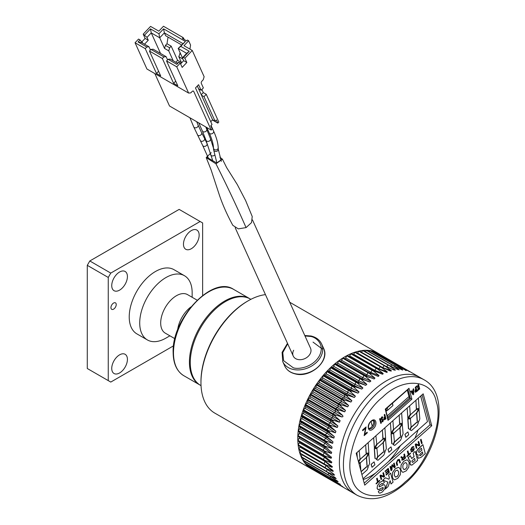 <?xml version="1.0" encoding="UTF-8"?>
<svg xmlns="http://www.w3.org/2000/svg" width="525" height="525" viewBox="0 0 525 525"><rect width="100%" height="100%" fill="white"/><g stroke="black" fill="none" stroke-linecap="round" stroke-linejoin="round"><path stroke-width="0.79" d="M250.871 299.335L250.418 299.073A49.829 28.77 120 0 0 228.231 300.09A49.829 28.77 120 0 0 193.495 343.691A49.829 28.77 120 0 0 200.583 385.383L201.042 385.645M119.582 272.016A11.091 6.405 -60 0 1 125.127 271.471A11.091 6.405 -60 0 1 126.827 280.357A11.091 6.405 -60 0 1 119.582 290.135A11.091 6.405 -60 0 1 114.037 290.679A11.091 6.405 -60 0 1 112.337 281.794A11.091 6.405 -60 0 1 119.582 272.016M119.582 354.848A11.091 6.405 -60 0 1 125.127 354.296A11.091 6.405 -60 0 1 126.827 363.182A11.091 6.405 -60 0 1 119.582 372.96A11.091 6.405 -60 0 1 114.037 373.511A11.091 6.405 -60 0 1 112.337 364.619A11.091 6.405 -60 0 1 119.582 354.848M191.317 230.606A11.091 6.405 -60 0 1 196.862 230.055A11.091 6.405 -60 0 1 198.562 238.941A11.091 6.405 -60 0 1 191.317 248.719A11.091 6.405 -60 0 1 185.765 249.27A11.091 6.405 -60 0 1 184.065 240.378A11.091 6.405 -60 0 1 191.317 230.606M113.584 303.043A3.734 2.159 -60 0 1 115.454 302.853A3.734 2.159 -60 0 1 116.025 305.852A3.734 2.159 -60 0 1 113.584 309.146A3.734 2.159 -60 0 1 111.713 309.33A3.734 2.159 -60 0 1 111.143 306.338A3.734 2.159 -60 0 1 113.584 303.043M165.933 338.107L169.903 335.816L165.933 338.107A37.078 21.407 -60 0 1 147.394 339.944A37.078 21.407 -60 0 1 141.711 310.236A37.078 21.407 -60 0 1 165.933 277.561A37.078 21.407 -60 0 1 184.472 275.73A37.078 21.407 -60 0 1 192.15 292.701L192.15 297.288M147.394 339.944L136.907 333.893A37.078 21.407 -60 0 1 131.224 304.178A37.078 21.407 -60 0 1 155.446 271.51A37.078 21.407 -60 0 1 173.985 269.673L184.472 275.73M174.897 338.697L165.296 333.158A22.247 12.843 -60 0 1 161.89 315.328A22.247 12.843 -60 0 1 176.42 295.726A22.247 12.843 -60 0 1 187.543 294.623L197.144 300.169M177.634 329.949A22.247 12.843 -60 0 1 190.936 306.915A22.247 12.843 120 0 0 177.634 329.949M87.281 265.335L108.255 277.443L108.255 380.612L87.281 368.504L87.281 265.335L89.801 260.971L179.15 209.39L200.123 221.498L110.775 273.085L89.801 260.971M202.637 295.457L202.637 222.948L200.123 221.498M108.255 380.612L110.775 382.069L173.572 345.811M110.775 273.085L108.255 277.443M375.71 472.959A60.723 35.057 -60 0 1 363.248 479.594M400.45 445.6A60.723 35.057 -60 0 1 388.507 461.613M372.264 426.169L371.017 421.529C372.711 420.427 373.623 420.118 373.754 420.61A4.673 2.697 -60 0 1 374.607 423.806A4.673 2.697 -60 0 1 372.271 427.849A4.673 2.697 -60 0 1 369.082 428.702C367.828 429.26 368.491 422.92 371.017 421.529M363.031 478.78L427.488 421.621L420.65 396.08M408.995 396.559L387.24 415.852M404.893 434.352L407.932 431.904L404.893 434.352L405.825 437.318L408.699 434.772L407.932 431.904M371.07 464.343L374.108 461.888L371.07 464.343L372.008 467.309L374.883 464.763L374.108 461.888M358.91 463.398L360.347 463.391L360.852 470.649M361.095 471.548L366.667 466.607L368.209 467.178L367.067 469.967L361.896 474.548M357.053 456.468L356.915 452.596M359.159 450.608L360.032 458.876L358.411 461.534M358.523 461.941L360.071 459.375L365.873 454.158L368.255 453.902L365.873 454.158M366.949 465.531L366.404 457.767L368.76 453.593L369.607 463.417L368.491 466.2L366.949 465.531M367.822 442.923L368.189 443.107L368.872 452.944L366.096 453.259L365.702 444.806M374.968 458.417L374.292 448.672L376.917 448.448L377.633 456.31L376.51 459.086L374.968 458.417M376.668 459.677L377.613 456.901L383.408 451.762L384.95 452.333L383.808 455.123L378.007 460.267L376.668 459.677L377.777 456.999L383.572 451.861L384.95 452.333M375.9 435.763L376.773 444.032L374.397 447.93L373.656 437.752M384.996 439.058L382.843 442.87L377.482 447.628L374.876 447.74L376.812 444.531L382.613 439.313L384.996 439.058L382.613 439.313M383.69 450.686L383.145 442.923L385.501 438.749L386.348 448.573L385.232 451.356L383.69 450.686M384.562 428.078L384.93 428.262L385.613 438.099L382.837 438.414L382.443 429.962M391.709 443.572L391.033 433.821L393.658 433.604L394.373 441.459L393.251 444.242L391.709 443.572M393.409 444.833L394.354 442.057L400.148 436.918L401.691 437.489L400.549 440.278L394.748 445.417L393.409 444.833L394.518 442.155L400.319 437.017L401.691 437.489M392.943 421.076L393.514 429.188L391.138 433.086L390.397 422.907M401.737 424.213L399.584 428.026L394.223 432.777L391.617 432.895L393.553 429.686L399.354 424.469L401.737 424.213L399.354 424.469M400.431 435.842L399.886 428.078L402.242 423.905L403.088 433.729L401.973 436.505L400.431 435.842M401.671 413.418L401.284 413.254L401.671 413.418L402.36 423.255L399.577 423.563L399.184 415.117M408.45 428.728L407.774 418.976L410.399 418.76L411.114 426.615L409.992 429.398L408.45 428.728M410.15 429.982L411.095 427.212L416.889 422.074L418.432 422.645L417.29 425.434L411.488 430.572L410.15 429.982L411.259 427.311L417.06 422.172L418.432 422.645M409.684 406.232L410.255 414.343L407.879 418.241L407.137 408.063M418.484 409.369L416.325 413.182L410.963 417.933L408.358 418.051L410.294 414.835L416.095 409.625L418.484 409.369L416.095 409.625M417.172 420.998L416.627 413.234L418.983 409.06L419.829 418.884L418.714 421.66L417.172 420.998M418.044 398.39L418.412 398.573L419.101 408.411L416.318 408.719L415.925 400.273M387.982 449.348L391.02 446.9L387.982 449.348L388.92 452.314L391.788 449.767L391.02 446.9M405.057 434.451L405.825 437.318M371.241 464.435L372.008 467.309M358.942 463.509L360.347 463.391M366.667 466.607L368.209 467.178M361.148 471.745L366.831 466.705M356.803 452.878L357.236 452.307M357.269 457.282L356.967 452.977M358.706 462.65L360.741 462.473L366.102 457.715L368.255 453.902M360.071 459.375L366.037 454.256M358.588 462.203L360.242 459.473M366.404 457.767L368.931 453.692M367.119 465.629L366.575 457.866M367.802 442.942L368.189 443.107M365.531 445.22L366.023 444.517M366.26 453.351L365.702 445.318M374.292 448.672L377.088 448.547M375.139 458.515L374.456 448.763M373.544 438.034L373.977 437.463M374.397 447.93L373.708 438.132M376.812 444.531L382.777 439.412M375.04 447.838L376.983 444.623M383.145 442.923L385.672 438.848M383.86 450.785L383.316 443.021M384.543 428.098L384.93 428.262M382.272 430.375L382.764 429.673M383.001 438.506L382.443 430.474M391.033 433.821L393.829 433.696M391.88 443.671L391.197 433.919M390.285 423.189L390.718 422.618M391.138 433.086L390.449 423.288M393.553 429.686L399.518 424.567M391.781 432.994L393.724 429.778M399.886 428.078L402.413 424.003M400.601 435.94L400.057 428.177M399.013 415.531L399.505 414.829M399.742 423.662L399.184 415.629M407.774 418.976L410.57 418.852M408.621 428.827L407.938 419.075M407.026 408.345L407.459 407.774M407.879 418.241L407.19 408.437M410.294 414.835L416.259 409.723M408.522 418.149L410.465 414.934M416.627 413.234L419.153 409.159M417.342 421.096L416.798 413.333M418.025 398.403L418.412 398.573M415.754 400.687L416.246 399.984M416.483 408.817L415.925 400.785M388.152 449.439L388.92 452.314M386.137 408.831L386.702 410.917L385.777 410.386M392.333 403.338L392.936 405.569L392.523 403.174M386.702 410.917L387.831 410.097L387.227 407.866M392.936 405.569L387.831 410.097M371.057 421.208C375.952 416.601 378.125 424.712 373.117 428.886C368.222 433.492 366.05 425.381 371.057 421.208M405.307 481.832C426.832 464.999 443.763 421.365 436.301 401.94C432.488 379.286 403.167 376.661 382.62 397.143C361.088 413.976 344.157 457.61 351.619 477.035C355.432 499.688 384.753 502.313 405.307 481.832M373.242 420.479A4.673 2.697 -60 0 1 371.267 427.265A4.673 2.697 -60 0 1 368.708 428.328M374.364 389.642A66.741 38.528 120 0 0 340.994 447.438A66.741 38.528 120 0 0 353.213 493.021A66.741 38.528 120 0 1 350.483 420.958A66.741 38.528 120 0 1 419.947 377.429A66.741 38.528 120 0 0 374.364 389.642M414.901 438.204A59.62 34.42 120 0 0 418.025 430.014M421.339 398.672A59.62 34.42 120 0 0 420.774 395.968M399.19 467.657L398.291 467.368L395.22 468.786L392.595 472.48L392.293 477.251L393.724 479.535L394.61 479.811L397.747 478.354L400.312 474.738L400.627 469.908L399.19 467.657L398.324 467.388L395.253 468.805L392.628 472.5L392.326 477.271L393.724 479.535M418.084 454.788L417.716 457.262L418.491 458.332M418.405 458.292L421.116 457.314L425.289 453.613L422.881 444.603L417.834 449.21L416.483 451.835L416.469 453.718L417.113 454.729L418.117 454.808L417.749 457.282L418.523 458.351M422.881 444.603L416.929 450.489L416.437 453.698L417.126 454.735M379.627 480.329L378.151 481.642L377.212 478.144L376.622 478.669L377.56 482.16L376.077 483.473L376.208 483.945L379.752 480.802L379.595 480.309L378.138 481.602M377.212 478.144L376.589 478.649L377.527 482.14L376.044 483.453L376.208 483.945M385.028 471.174L385.186 471.667L387.817 469.33L388.172 470.663L385.75 472.762L385.914 473.255L388.303 471.135L388.625 472.356L386.006 474.633L386.164 475.125L389.347 472.303L388.283 468.333L385.028 471.174L385.186 471.667M388.277 471.155L388.592 472.336M387.798 469.35L388.139 470.643M399.833 463.011L400.424 462.486L399.341 459.283L397.622 459.88L396.27 462.932L396.959 465.511L397.583 465.006L396.907 462.499L397.766 460.386L399.171 460.51L399.833 463.011L398.836 459.998M413.07 449.308L413.726 449.354L412.913 450.936L411.613 451.087L411.062 451.579L411.429 452.077L411.062 451.579M414.035 447.103L413.326 446.486L411.902 447.274L410.511 449.991L411.79 450.174L413.759 449.374L412.945 450.955L411.095 451.598L413.136 451.356L414.31 448.796L413.129 448.685L411.068 449.413L412.033 447.727L414.035 447.103L413.293 446.467L414.002 447.083L413.293 446.467L411.869 447.254L410.478 449.971L410.753 450.384M414.277 448.777L413.096 448.665L411.036 449.393M414.067 448.448L414.31 448.796M420.479 439.76L421.575 443.75L422.166 443.225L421.102 439.254L420.479 439.76L421.575 443.75M411.777 391.519L413.044 390.397L413.037 389.255L413.693 388.73L413.693 394.301L413.103 394.826L410.688 391.387L411.311 390.843L411.797 391.552L413.077 390.416L413.07 389.274L413.693 388.73M413.103 394.826L410.655 391.368L411.311 390.843M418.445 386.984L417.9 384.95L418.51 384.451L419.718 388.953L419.14 389.465L418.733 387.949L418.287 390.219L417.546 390.882L418.123 387.903L416.233 386.479L416.935 385.849L418.484 387.01L417.933 384.963L418.51 384.451M419.14 389.465L418.72 388.008M417.546 390.882L418.09 387.883L416.2 386.459L416.935 385.849M364.737 485.146L356.186 453.239L423.189 393.829L431.734 425.736L364.737 485.146M415.334 392.287L414.894 391.598L415.19 389.865L415.774 389.261L415.242 387.299L415.82 386.787L415.275 387.319L415.807 389.281L415.223 389.885L414.927 391.617L415.354 392.3L417.06 391.309L415.852 386.807M384.28 419.823L383.847 419.134L384.136 417.401L384.72 416.798L384.195 414.835L384.773 414.323L384.228 414.855L384.753 416.817L384.169 417.421L383.88 419.153L384.3 419.836L386.006 418.845L384.805 414.343M381.609 418.517L383.368 419.921L382.889 421.759L381.865 421.778L382.804 420.466L381.59 419.836M381.833 421.759L382.771 420.453L382.121 420.039M381.616 419.842L381.045 419.075L381.603 416.994L382.804 417.113M382.502 416.843L382.837 417.132L382.489 417.966L381.859 417.815L381.642 418.537L382.856 419.239M380.815 423.452L379.575 418.93L380.185 418.438L381.393 422.94L380.815 423.452L379.608 418.95L380.185 418.438M362.736 430.73L362.526 430.06L366.096 426.95L364.704 434.339L367.139 432.18L367.316 432.83L364.14 435.645L365.551 428.236L362.736 430.73L362.526 430.06M364.717 434.28L367.139 432.18M364.14 435.645L365.498 428.275M415.209 444.426L416.305 448.416L416.876 447.91L416.03 444.688L419.075 445.961L419.77 445.344L418.714 441.374L418.11 441.86L418.963 445.069L415.872 443.835L415.209 444.426L416.305 448.416M410.386 453.075L408.903 454.387L407.971 450.89L407.38 451.415L408.312 454.906L406.836 456.218L406.967 456.691L410.511 453.548L410.353 453.055L408.896 454.348M407.971 450.89L407.348 451.395L408.279 454.886L406.803 456.199L406.967 456.691M404.493 453.974L403.902 454.492L404.355 456.199L402.931 457.465L401.96 457.446L401.592 456.54L400.864 457.183L402.17 458.45L401.815 459.939L403.535 459.729L405.556 457.944L404.46 453.954L403.869 454.473L404.322 456.179L402.898 457.446L401.927 457.426M401.592 456.54L400.831 457.163L402.137 458.43L402.065 460.346M392.418 464.671L391.834 465.189L391.499 469.613L390.607 466.279L390.003 466.764L391.066 470.735L391.932 470.013L392.28 465.55L394.433 467.795L395.279 467.047L394.19 463.057L393.612 463.562L394.551 466.902L392.385 464.651L391.801 465.17L391.466 469.553M379.995 475.63L381.091 479.62L381.662 479.115L380.815 475.893L383.86 477.166L384.556 476.549L383.493 472.579L382.889 473.064L383.749 476.273L380.658 475.04L379.995 475.63L381.091 479.62M390.121 480.71L391.02 483.991L393.061 482.167L390.626 473.15L388.579 474.967L389.386 477.967L388.913 479.227L385.435 477.757L382.784 480.099L387.916 482.094L385.337 489.018L387.883 482.081M407.643 460.117L406.809 459.867L403.738 461.285L401.113 464.979L400.818 469.75L402.242 472.034L403.095 472.29L406.232 470.84L408.798 467.224L409.119 462.394L407.676 460.136L406.777 459.854L403.705 461.272L401.08 464.96L400.785 469.731L402.229 472.027M411.016 465.137L410.36 464.737L412.059 465.052L417.637 460.399L415.229 451.388L413.188 453.193L414.1 456.606L411.666 458.509L410.327 455.733L408.128 457.682L409.723 460.819L410.484 460.911L409.933 462.367L410.327 464.717L410.983 465.117L409.927 463.923L410.452 460.891M409.69 460.799L408.096 457.662L410.327 455.733M411.633 458.489L414.067 456.586L413.155 453.173L415.229 451.388M381.826 483.427L382.443 484.142L384.412 482.403L383.598 481.058L382.745 480.854L379.837 482.416L377.475 485.513L377.075 488.408L378.361 489.674M384.477 484.824L383.716 484.693L379.444 486.852L379.017 486.413M382.777 480.874L379.87 482.436L377.508 485.533L377.108 488.427L378.394 489.694L382.758 487.515L383.303 487.81L382.056 489.983L381.032 490.567L380.231 489.917L378.262 491.663L379.109 492.975L379.962 493.146L382.515 491.846L384.858 488.762L385.192 485.94L384.49 484.831L383.716 484.693M380.999 490.547L383.066 488.755L383.27 487.791L382.725 487.495M377.757 489.53L378.394 489.694M383.585 481.051L382.745 480.854M364.206 483.158L430.06 424.764L431.734 425.736M430.06 424.764L422.041 394.846M388.027 420.322L385.265 409.139L408.995 388.277L411.908 399.144L388.027 420.322L387.831 418.714M411.908 399.144L410.419 398.685L387.975 418.583M408.995 388.277L407.997 389.163M381.642 418.537L382.193 418.957M381.603 416.994L382.837 417.132M381.045 419.075L381.636 417.014M381.649 419.862L381.078 419.094M382.666 420.276L382.154 420.059M382.613 420.952L382.075 420.86M362.558 430.08L366.096 426.95M413.083 391.407L412.23 392.168L413.07 393.35L413.083 391.407M407.262 390.095L409.408 398.101L387.653 417.395M409.408 398.101L410.419 398.685L407.951 389.491M416.115 391.151L415.505 391.105L416.023 390.088L416.266 391.013L415.505 391.105M385.061 418.688L384.458 418.642L384.969 417.624L385.219 418.55L384.458 418.642M413.05 391.44L413.037 393.304M415.997 390.108L416.233 390.994M384.943 417.644L385.179 418.53M421.102 439.254L420.512 439.779M418.714 441.374L418.11 441.86M418.143 441.879L418.996 445.088L415.872 443.835M415.905 443.855L415.242 444.445M410.478 449.971L410.786 450.398M413.103 449.328L413.726 449.354M402.157 457.787L401.96 457.446M400.857 457.255L401.185 457.459M401.783 459.92L402.052 460.333M402.406 459.342L403.371 459.309L404.841 458.003L404.48 456.658L403.108 457.872L402.59 459.637M404.841 458.003L404.46 456.678M402.373 459.322L403.338 459.29L404.808 457.99M398.856 460.005L399.138 460.491M399.308 459.263L397.655 459.9L396.303 462.952L396.992 465.531M390.607 466.279L390.003 466.764M390.036 466.784L391.099 470.754M392.28 465.55L394.433 467.795M394.216 463.076L393.612 463.562M393.645 463.582L394.551 466.902M388.172 470.663L385.75 472.762M385.783 472.776L385.914 473.255M388.625 472.356L386.006 474.633M386.039 474.652L386.164 475.125M388.283 468.333L385.061 471.188M383.493 472.579L382.889 473.064M382.922 473.084L383.782 476.293L380.658 475.04M380.691 475.059L380.028 475.65M385.337 489.018L388.034 486.629L390.134 480.664L391.02 483.991M390.659 473.169L388.579 474.967M388.612 474.981L389.386 477.967M389.419 477.986L388.913 479.227M388.946 479.246L385.435 477.757M385.468 477.776L382.817 480.119M402.872 465.222L402.859 467.933L403.968 469.58L405.694 469.009L407.065 466.889L407.078 464.205L405.923 462.571L404.171 463.201L402.872 465.222M403.797 469.501L405.661 468.989L407.033 466.869L407.046 464.185L405.891 462.551M408.22 458.128L408.64 458.266M415.104 460.373L414.573 458.371L412.151 460.668L411.967 461.869L412.637 462.42L415.104 460.373L414.553 458.391M411.967 461.869L412.637 462.42L415.072 460.353M411.935 461.849L412.604 462.4M421.923 450.174L421.391 448.192L418.753 450.706L418.569 451.966L419.258 452.386L421.923 450.174L421.365 448.212M418.569 451.966L419.258 452.386L421.89 450.155M422.822 453.534L422.395 451.94L419.81 454.427L419.672 455.365L420.473 455.542L422.822 453.534L422.369 451.959M419.672 455.365L420.44 455.523L422.789 453.515M418.537 451.946L419.226 452.366M419.639 455.346L420.02 455.72M394.387 472.743L394.367 475.453L395.483 477.1L397.208 476.523L398.58 474.41L398.593 471.726L397.438 470.085L395.686 470.722L394.387 472.743M395.312 477.022L397.176 476.51L398.547 474.39L398.56 471.706L397.405 470.065M383.749 484.713L379.477 486.872L379.05 486.432L379.523 485.107L381.997 483.505M381.859 483.446L382.443 484.142M382.758 487.515L383.27 487.791M380.264 489.937L378.262 491.663M378.295 491.682L379.096 492.962M379.05 486.432L379.444 486.852M252.486 219.916L310.518 348.193A9.489 7.16 155.7 0 1 310.065 353.962A9.489 7.16 155.7 0 1 301.284 359.632A9.489 7.16 155.7 0 1 293.226 356.022A9.489 7.16 155.7 0 1 293.672 350.254M154.842 73.572L169.509 105.998L211.207 130.069L193.712 91.396L193.029 91.002M135.056 42.755L146.934 69.011L188.632 93.082L176.754 66.826L180.239 63.144L178.776 62.298L177.739 62.744L176.833 64.339L168.112 59.305L166.563 60.939L177.798 85.778L173.604 83.357L162.363 58.518L149.448 51.056L160.683 75.895L156.489 73.474L145.254 48.635L135.056 42.755L138.548 39.073L140.018 39.92L142.721 43.162M189.932 49.12L190.568 45.038L188.646 40.779L187.386 40.057L186.611 40.871L182.411 38.45L183.192 37.629L163.472 26.25L158.826 31.159L150.557 26.388L143.194 34.164L145.123 38.417L141.881 41.843M188.632 93.082L190.824 92.866L192.065 91.553A1.778 1.03 -60 0 1 193.436 91.081A1.778 1.03 -60 0 1 193.712 91.396M211.207 130.069L212.212 129.006L210.768 125.81L212.008 124.504L195.477 87.957L198.575 84.682L201.114 90.287L203.359 87.918L201.305 83.377A1.778 1.03 -60 0 1 201.987 81.08L203.227 79.774L204.133 76.716L192.255 50.459L184.892 58.236L186.821 62.495L182.168 67.403L180.239 63.144M217.796 123.112L218.8 122.049L206.253 94.303L204.002 96.679L215.112 121.229L216.352 119.923L217.796 123.112L212.389 119.995M176.754 66.826L166.563 60.939M144.513 44.198L148.267 40.235L145.123 38.417M148.267 40.235L146.987 37.4L151.246 32.898L159.718 37.787L164.535 48.431L168.735 50.853L173.217 60.769M143.194 34.164L146.987 37.4M144.664 35.011L150.478 28.875L158.95 33.764L163.603 28.855L185.417 41.449L180.764 46.358L189.236 51.253L183.422 57.389L184.892 58.236M192.255 50.459L183.993 45.688L188.646 40.779M171.189 46.161L169.641 47.801L165.447 45.38L166.996 43.739L171.189 46.161L177.614 60.355L181.479 62.587M186.821 62.495L183.671 60.677L180.593 63.925M189.236 51.253L186.651 53.34L182.392 57.835L183.422 57.389M182.392 57.835L183.671 60.677M197.315 86.015L198.594 88.837L201.114 90.287M162.363 58.518L163.918 56.884L166.11 56.667L153.188 49.206L150.997 49.422L149.448 51.056M163.918 56.884L150.997 49.422M175.698 81.145L173.604 83.357M166.11 56.667L167.567 59.883M177.352 63.157L170.303 59.089L168.112 59.305M178.776 62.298L176.833 64.339M145.254 48.635L146.803 47.001L138.075 41.961L140.018 39.92M158.583 71.262L156.489 73.474M146.803 47.001L148.995 46.784L150.452 50M138.075 41.961L141.947 42.715L142.334 42.308M180.764 46.358L178.178 48.444L186.651 53.34M185.417 41.449L178.178 48.444L182.418 57.809M163.603 28.855L164.371 32.878L182.831 43.536M158.95 33.764L159.718 37.787L164.371 32.878L165.657 35.72L181.545 44.894M150.478 28.875L151.246 32.898L160.552 53.458M183.192 37.629L184.321 39.552M180.252 53.032L178.802 56.667L181.604 62.862M177.614 60.355L175.803 62.265M169.641 47.801L168.735 50.853M180.803 54.246L179.707 53.609M198.594 88.837L212.592 119.779L210.755 121.721M215.112 121.229L212.592 119.779M148.995 46.784L141.947 42.715M178.802 56.667L182.943 59.062M165.447 45.38L164.535 48.431M168.033 37.091L166.996 43.739M201.488 95.222L204.002 96.679M201.252 94.71L203.273 92.584L206.253 94.303M201.869 89.486L203.273 92.584M207.316 155.708L207.303 157.132L208.09 157.999L216.733 162.993L221.36 159.685L220.356 158.753M211.227 152.637L206.213 157.598L215.959 163.807L222.429 159.18L219.831 157.178M215.959 163.807C227.141 186.053 237.175 207.316 246.061 227.607L251.508 222.613L252.23 216.523L245.648 200.596L237.346 184.656L226.669 167.646L222.429 159.18M206.213 157.598L211.116 169.923L219.319 194.926C222.6 204.638 227.102 214.771 232.818 225.33L238.284 228.867L246.061 227.607M299.512 441.833A1.188 0.682 -60 0 1 299.329 442.746L298.266 444.819A0.591 0.341 120 0 0 298.338 445.443L323.407 459.913M324.693 456.428A1.188 0.682 -60 0 1 324.496 457.275L323.433 459.349A0.591 0.341 120 0 0 323.334 459.756L298.167 445.226M412.237 372.98L402.242 367.27L409.238 371.451L399.092 366.03L406.009 370.368L395.725 365.236L402.57 369.738L401.54 369.646L392.162 364.908L398.947 369.574L397.871 369.613L388.434 365.046L395.167 369.876L394.052 370.046L384.569 365.643L391.256 370.637L390.108 370.939L380.599 366.699L387.253 371.851L386.991 372.488L376.543 368.202L383.178 373.518L382.758 374.233L381.997 374.076L372.442 370.145L379.07 375.611L377.882 376.294L368.465 372.396L343.298 357.866A0.591 0.341 120 0 0 342.713 358.227L341.65 360.301A1.188 0.682 -60 0 1 340.469 361.102L339.202 360.603A0.591 0.341 120 0 0 338.625 361.023L337.673 363.129A1.188 0.682 -60 0 1 336.505 364.042L335.153 363.727A0.591 0.341 120 0 0 334.589 364.192L333.756 366.325A1.188 0.682 -60 0 1 332.607 367.342L331.183 367.205A0.591 0.341 120 0 0 330.625 367.73L329.923 369.863A1.188 0.682 -60 0 1 328.808 370.972L327.311 371.024A0.591 0.341 120 0 0 326.773 371.595L326.209 373.715A1.188 0.682 -60 0 1 325.132 374.909L323.577 375.152A0.591 0.341 120 0 0 323.059 375.756L322.632 377.849A1.188 0.682 -60 0 1 321.602 379.129L320.007 379.549A0.591 0.341 120 0 0 319.515 380.192L319.226 382.239A1.188 0.682 -60 0 1 318.248 383.585L316.627 384.188A0.591 0.341 120 0 0 316.162 384.864L316.017 386.853A1.188 0.682 -60 0 1 315.105 388.257L313.458 389.032A0.591 0.341 120 0 0 313.031 389.734L313.025 391.65A1.188 0.682 -60 0 1 312.185 393.1L310.531 394.045A0.591 0.341 120 0 0 310.137 394.767L310.282 396.592A1.188 0.682 -60 0 1 309.514 398.081L307.867 399.19A0.591 0.341 120 0 0 307.512 399.932L307.794 401.645A1.188 0.682 -60 0 1 307.112 403.161L305.484 404.427A0.591 0.341 120 0 0 305.176 405.175L305.596 406.777A1.188 0.682 -60 0 1 305.005 408.306L303.404 409.717A0.591 0.341 120 0 0 303.135 410.465L303.699 411.941A1.188 0.682 -60 0 1 303.194 413.47L301.639 415.012A0.591 0.341 120 0 0 301.416 415.761L302.111 417.093A1.188 0.682 -60 0 1 301.704 418.615L300.208 420.282A0.591 0.341 120 0 0 300.031 421.024L300.851 422.205A1.188 0.682 -60 0 1 300.543 423.708L299.112 425.486A0.591 0.341 120 0 0 298.981 426.215L299.933 427.232A1.188 0.682 -60 0 1 299.723 428.702L298.364 430.579A0.591 0.341 120 0 0 298.285 431.288L299.348 432.141A1.188 0.682 -60 0 1 299.243 433.565L297.977 435.52A0.591 0.341 120 0 0 297.951 436.209L299.112 436.885A1.188 0.682 -60 0 1 299.112 438.257L297.944 440.278A0.591 0.341 120 0 0 297.964 440.934L323.085 455.438M324.384 451.507A1.188 0.682 -60 0 1 324.279 452.793L323.111 454.808A0.591 0.341 120 0 0 322.987 455.227L297.819 440.692M343.002 357.892L368.465 372.396A0.591 0.341 120 0 0 367.881 372.757L366.817 374.83A1.188 0.682 -60 0 1 365.636 375.631L364.37 375.132A0.591 0.341 120 0 0 363.799 375.552L362.841 377.665A1.188 0.682 -60 0 1 361.673 378.571L360.327 378.256A0.591 0.341 120 0 0 359.756 378.728L358.923 380.855A1.188 0.682 -60 0 1 357.781 381.872L356.35 381.741A0.591 0.341 120 0 0 355.792 382.259L355.09 384.392A1.188 0.682 -60 0 1 353.975 385.501L352.485 385.56A0.591 0.341 120 0 0 351.947 386.124L351.376 388.244A1.188 0.682 -60 0 1 350.3 389.445L348.744 389.681A0.591 0.341 120 0 0 348.233 390.292L347.799 392.378A1.188 0.682 -60 0 1 346.769 393.658L345.174 394.078A0.591 0.341 120 0 0 344.682 394.721L344.393 396.769A1.188 0.682 -60 0 1 343.422 398.114L341.795 398.718A0.591 0.341 120 0 0 341.329 399.394L341.184 401.382A1.188 0.682 -60 0 1 340.272 402.787L338.625 403.567A0.591 0.341 120 0 0 338.198 404.263L338.192 406.179A1.188 0.682 -60 0 1 337.352 407.63L335.705 408.581A0.591 0.341 120 0 0 335.311 409.303L335.449 411.121A1.188 0.682 -60 0 1 334.681 412.611L333.04 413.726A0.591 0.341 120 0 0 332.679 414.461L332.968 416.181A1.188 0.682 -60 0 1 332.286 417.69L330.658 418.957A0.591 0.341 120 0 0 330.343 419.705L330.77 421.306A1.188 0.682 -60 0 1 330.173 422.835L328.578 424.246A0.591 0.341 120 0 0 328.302 425.001L328.867 426.471A1.188 0.682 -60 0 1 328.361 428L326.812 429.548A0.591 0.341 120 0 0 326.583 430.297L327.278 431.629A1.188 0.682 -60 0 1 326.872 433.145L325.375 434.818A0.591 0.341 120 0 0 325.198 435.56L326.018 436.734A1.188 0.682 -60 0 1 325.71 438.237L324.279 440.016A0.591 0.341 120 0 0 324.155 440.744L325.1 441.768A1.188 0.682 -60 0 1 324.89 443.238L323.531 445.108A0.591 0.341 120 0 0 323.459 445.817L324.516 446.67A1.188 0.682 -60 0 1 324.411 448.101L323.144 450.05A0.591 0.341 120 0 0 322.993 450.463L297.826 435.934M368.327 372.514L374.955 378.125L374.141 379.004L364.225 375.29L370.867 381.038L369.692 381.951L360.17 378.446L366.831 384.333L365.682 385.343L356.193 381.964L362.887 387.968L361.771 389.077L352.321 385.816L359.061 391.932L357.984 393.133L348.587 389.97L355.386 396.191L354.355 397.471L345.017 394.4L351.881 400.713L350.903 402.058L341.637 399.072L348.58 405.458L347.668 406.862L338.481 403.942L345.502 410.392L344.663 411.843L335.56 408.982L342.681 415.485L342.963 416.614L341.913 416.968L332.909 414.146L340.128 420.683L339.439 422.198L330.54 419.403L337.864 425.965L337.267 427.494L328.479 424.712L335.908 431.274L335.403 432.803L326.727 430.021L334.281 436.583L333.867 438.106L325.316 435.304L332.981 441.84L332.673 443.343L324.24 440.514L332.036 447.018L331.826 448.481L323.518 445.613L298.193 430.986M324.24 440.514L298.915 425.893M325.316 435.304L299.992 420.683M326.727 430.021L301.402 415.4M328.479 424.712L303.148 410.091M330.54 419.403L305.215 404.782M412.565 373.17L423.977 379.752A66.741 38.528 120 0 0 378.394 391.965A66.741 38.528 120 0 0 345.023 449.761A66.741 38.528 120 0 0 357.236 495.344L345.699 488.69M408.975 371.424L409.539 371.68M398.987 365.964A0.591 0.341 120 0 0 398.961 365.951L373.767 351.409A0.591 0.341 120 0 0 373.452 351.507L372.816 351.999M405.379 370.302L406.265 370.643M401.481 369.613L402.754 370.079M397.235 369.337L398.947 369.574L399.046 369.974M392.405 369.383L395.167 369.876L395.167 370.348M384.845 365.781L384.648 365.663A0.591 0.341 120 0 0 384.097 365.781L382.659 367.559L391.256 370.637L391.138 371.188M375.382 371.516L372.547 370.046A0.591 0.341 120 0 0 372.284 370.053L372.442 370.145M378.466 376.412L377.882 376.294M312.966 469.704A0.591 0.341 120 0 0 313.018 469.75A66.741 38.528 -60 0 1 311.601 468.996A66.741 38.528 -60 0 1 326.911 371.28A66.741 38.528 -60 0 1 378.335 353.404A66.741 38.528 -60 0 1 379.706 354.263M335.206 482.002L335.186 482.291A0.591 0.341 120 0 0 335.285 482.593L310.111 468.057A0.591 0.341 120 0 0 310.118 468.057A0.591 0.341 120 0 1 310.019 467.762L310.045 467.421M307.519 464.796L307.407 465.616A0.591 0.341 120 0 0 307.525 465.964M305.34 461.797L305.077 463.05A0.591 0.341 120 0 0 305.222 463.457M303.496 458.437L303.056 460.097A0.591 0.341 120 0 0 303.22 460.55M302.013 454.748L301.35 456.77A0.591 0.341 120 0 0 301.54 457.262M300.877 450.752A1.188 0.682 -60 0 1 300.805 450.968L299.978 453.095A0.591 0.341 120 0 0 300.149 453.633L325.119 468.051M300.044 446.434A1.188 0.682 -60 0 1 299.893 446.992L298.948 449.098A0.591 0.341 120 0 0 299.073 449.682L324.089 464.126M372.514 370.033L347.399 355.53A0.591 0.341 120 0 0 346.822 355.838L345.647 357.86A1.188 0.682 -60 0 1 344.525 358.568M376.55 368.097L351.488 353.627A0.591 0.341 120 0 0 350.91 353.87L349.643 355.825A1.188 0.682 -60 0 1 348.961 356.429M380.54 366.594L355.523 352.157A0.591 0.341 120 0 0 354.959 352.334L353.601 354.211A1.188 0.682 -60 0 1 353.207 354.605M384.444 365.544L359.481 351.133A0.591 0.341 120 0 0 358.929 351.251L357.492 353.03A1.188 0.682 -60 0 1 357.354 353.187M363.313 350.536A0.591 0.341 120 0 0 362.788 350.621L361.384 352.19M366.988 350.372A0.591 0.341 120 0 0 366.516 350.457L365.315 351.652M370.499 350.674A0.591 0.341 120 0 0 370.079 350.752L369.134 351.586M402.242 367.27L376.917 352.649A0.591 0.341 120 0 0 376.609 352.715L376.346 352.892M323.518 445.613L331.682 452.34L331.334 453.488L323.151 450.555L331.583 457.387M323.151 450.555L322.993 450.463A0.591 0.341 120 0 0 323.118 450.739L323.4 450.903M331.196 456.947L331.196 458.318L323.144 455.313L331.321 461.633L331.833 462.203L331.419 462.938L323.492 459.848L332.417 466.758L331.997 467.309L324.201 464.126L332.633 470.249L332.935 471.398L325.257 468.11L333.815 474.121L334.215 475.178L326.662 471.772L335.331 477.665L335.829 478.616L328.394 475.079L337.181 480.841L337.772 481.688L330.442 478.019L340.016 484.372L332.666 480.487L341.801 486.038L335.442 482.678L345.371 488.493M323.144 455.313L322.987 455.227A0.591 0.341 120 0 0 323.105 455.457L325.795 457.177M333.355 471.01L332.935 471.398L325.973 465.498L325.146 467.624L327.81 469.357M334.628 474.935L334.215 475.178L332.351 472.979M336.23 478.498L335.829 478.616L334.747 477.225M338.159 481.681L337.102 480.788M340.39 484.45L339.636 483.847M342.91 486.793L342.398 486.419M394.36 366.063L395.253 365.282A0.591 0.341 120 0 1 395.568 365.144L370.401 350.615M390.541 366.122L391.689 364.987A0.591 0.341 120 0 1 392.004 364.816L366.837 350.287M386.61 366.66L387.955 365.151A0.591 0.341 120 0 1 388.277 364.954L363.11 350.424M359.244 351.022L384.569 365.643M381.465 367.119L380.691 366.686A0.591 0.341 120 0 0 380.441 366.608L380.599 366.699M387.253 371.851L378.768 368.74L380.126 366.863A0.591 0.341 120 0 1 380.441 366.608L355.267 352.078M378 368.891L376.655 368.156A0.591 0.341 120 0 0 376.386 368.11L376.543 368.202M383.178 373.518L374.811 370.355L376.077 368.399A0.591 0.341 120 0 1 376.386 368.11L351.218 353.581M379.07 375.611L370.814 372.389L371.989 370.368A0.591 0.341 120 0 1 372.284 370.053L347.117 355.523M338.901 360.668L364.225 375.29M334.845 363.825L360.17 378.446M330.862 367.342L356.193 381.964M326.99 371.195L352.321 385.816M323.256 375.349L348.587 389.97M319.686 379.778L345.017 394.4M316.312 384.451L341.637 399.072M313.156 389.32L338.481 403.942M310.236 394.36L335.56 408.982M307.584 399.525L332.909 414.146M325.474 461.212L323.452 459.952A0.591 0.341 120 0 1 323.334 459.756L323.492 459.848M325.205 461.035A1.188 0.682 -60 0 1 325.067 461.521L324.115 463.627A0.591 0.341 120 0 0 324.043 464.034L324.201 464.126M325.92 465.288L324.155 464.185A0.591 0.341 120 0 1 324.043 464.034L298.876 449.505M299.978 453.095L325.146 467.624A0.591 0.341 120 0 0 325.1 468.018L325.257 468.11M326.707 469.068L325.198 468.136A0.591 0.341 120 0 1 325.1 468.018L299.933 453.488M327.154 469.363L326.517 471.299A0.591 0.341 120 0 0 326.504 471.68L326.662 471.772M327.836 472.533L326.589 471.772A0.591 0.341 120 0 1 326.504 471.68L301.337 457.15M328.643 473.051L328.223 474.626A0.591 0.341 120 0 0 328.237 474.987L328.394 475.079A0.591 0.341 120 0 1 328.302 475.053L303.135 460.523M329.287 475.643L328.302 475.053A0.591 0.341 120 0 1 328.237 474.987L303.069 460.458M330.488 476.405L330.245 477.586A0.591 0.341 120 0 0 330.284 477.927L330.442 478.019M331.045 478.387L330.337 477.967A0.591 0.341 120 0 1 330.284 477.927L305.117 463.398M332.679 479.397L332.574 480.145A0.591 0.341 120 0 0 332.64 480.467L307.473 465.938L332.666 480.487A0.591 0.341 120 0 0 332.692 480.5M337.03 483.61L313.018 469.75M265.447 294.617A66.741 38.528 120 0 0 248.154 300.812A66.741 38.528 120 0 0 230.094 315.387A66.741 38.528 120 0 0 200.963 382.548A66.741 38.528 120 0 0 214.784 413.103L311.601 468.996M248.154 300.812L247.314 301.298A65.553 37.846 120 0 0 229.576 315.61A65.553 37.846 120 0 0 200.963 381.583L200.963 382.548M284.662 365.879A21.354 16.111 -24.3 0 0 295.03 373.675A21.354 16.111 -24.3 0 0 322.56 361.252A21.354 16.111 -24.3 0 0 323.577 348.272C330.232 360.813 310.603 378.23 295.273 373.912C290.181 372.691 286.643 370.013 284.662 365.879L282.732 361.62A21.354 16.111 -24.3 0 0 293.101 369.416A21.354 16.111 -24.3 0 0 320.631 356.993A21.354 16.111 -24.3 0 0 321.648 344.013C319.666 339.878 316.129 337.208 311.036 335.987L304.782 335.514M304.986 335.967L310.452 336.433C315.892 336.958 325.402 344.393 319.285 356.055C312.697 367.598 298.036 369.567 293.285 367.782L283.612 360.682L282.772 352.583L287.687 343.79M322.75 349.328L313.025 342.11M221.327 161.333L218.282 149.205A2.376 2.146 177.6 0 1 215.125 151.331A2.376 2.146 177.6 0 1 213.537 149.402L213.472 147.873C213.327 143.922 211.916 138.968 209.252 133.009L206.765 127.503M218.282 149.205L218.216 147.676A2.376 2.146 177.6 0 1 215.06 149.809A2.376 2.146 177.6 0 1 213.472 147.873M218.216 147.676C217.987 142.892 216.438 137.353 213.577 131.053A2.376 1.792 155.7 0 1 213.091 132.996A2.376 1.792 155.7 0 1 209.252 133.009M212.743 160.689L205.944 140.136A2.376 1.962 -17.6 0 0 207.664 141.402A2.376 1.962 -17.6 0 0 209.961 140.569A2.376 1.962 -17.6 0 0 210.473 138.698L205.761 126.925M205.944 140.136L202.407 131.027A2.376 1.792 -24.3 0 0 206.246 131.014A2.376 1.792 -24.3 0 0 206.732 129.071M210.558 154.665A2.376 1.962 -17.6 0 0 214.39 155.275M207.007 143.522L204.547 138.416A2.376 1.693 -27 0 1 204.067 140.365A2.376 1.693 -27 0 1 200.32 140.575L202.683 145.477A2.376 1.792 -24.3 0 0 206.522 145.471A2.376 1.792 -24.3 0 0 207.007 143.522L207.053 143.62M200.32 140.575L193.673 126.814A2.376 1.844 -22.6 0 0 197.564 126.932A2.376 1.844 -22.6 0 0 198.056 124.996L196.678 121.682M197.413 134.873A2.376 1.693 -27 0 0 201.154 134.662A2.376 1.693 -27 0 0 201.639 132.713L198.056 124.996M233.638 289.387C212.605 274.936 171.636 318.623 173.138 352.4C173.243 363.582 176.8 371.346 183.809 375.697A49.829 28.77 -60 0 1 173.486 352.885A49.829 28.77 -60 0 1 208.72 291.854A49.829 28.77 -60 0 1 233.638 289.387L249.578 298.587A49.829 28.77 -60 0 0 224.661 301.055A49.829 28.77 -60 0 0 189.427 362.086A49.829 28.77 -60 0 0 199.749 384.897L200.176 385.133M340.896 405.825L313.031 389.734M344.039 400.936L316.162 384.864M347.406 396.257L319.515 380.192M350.962 391.808L323.059 375.756M354.683 387.627L326.773 371.595M358.542 383.755L330.625 367.73M362.519 380.212L334.589 364.192M366.568 377.022L338.625 361.023M402.084 367.178A0.591 0.341 120 0 0 401.776 367.244L401.559 367.395M376.609 352.715L404.663 368.688M373.793 351.415L398.961 365.951A0.591 0.341 120 0 0 398.626 366.037L398.042 366.489M373.452 351.507L401.494 367.48M370.079 350.752L398.114 366.719M366.516 350.457L394.538 366.424M362.788 350.621L390.803 366.594M358.929 351.251L386.925 367.224M357.492 353.03L382.659 367.559A1.188 0.682 -60 0 1 382.574 367.658M354.959 352.334L382.948 368.314M353.601 354.211L378.768 368.74A1.188 0.682 -60 0 1 378.433 369.095M350.91 353.87L378.886 369.849M349.643 355.825L374.811 370.355A1.188 0.682 -60 0 1 374.187 370.939M347.373 355.517L372.547 370.046A0.591 0.341 120 0 1 372.573 370.066L374.476 371.09M346.822 355.838L374.784 371.825M345.647 357.86L370.814 372.389A1.188 0.682 -60 0 1 369.79 373.124M341.65 360.301L366.817 374.83L374.955 378.125M342.713 358.227L370.67 374.22M340.469 361.102L369.357 377.534M339.202 360.603L367.159 376.596M337.673 363.129L362.841 377.665L370.867 381.038M336.505 364.042L361.673 378.571L368.445 381.642M335.153 363.727L363.097 379.733M333.756 366.325L358.923 380.855L366.831 384.333M332.607 367.342L357.781 381.872L365.682 385.343M331.183 367.205L359.113 383.224M329.923 369.863L355.09 384.392L362.887 387.968M328.808 370.972L353.975 385.501L361.771 389.077M327.311 371.024L355.235 387.05M326.209 373.715L351.376 388.244L359.061 391.932M325.132 374.909L350.3 389.445L357.984 393.133M323.577 375.152L351.488 391.191M322.632 377.849L347.799 392.378L355.386 396.191M321.602 379.129L346.769 393.658L354.355 397.471M320.007 379.549L347.904 395.601M319.226 382.239L351.881 400.713M318.248 383.585L350.903 402.058M316.627 384.188L344.518 400.253M316.017 386.853L348.58 405.458M315.105 388.257L347.668 406.862M313.458 389.032L341.342 405.11M313.025 391.65L345.502 410.392M312.185 393.1L344.663 411.843M310.531 394.045L338.402 410.137M310.282 396.592L342.681 415.485M310.137 394.767L338.002 410.872M309.514 398.081L341.913 416.968M307.867 399.19L335.731 415.301M307.794 401.645L340.128 420.683M307.512 399.932L335.37 416.049M307.112 403.161L339.439 422.198M305.484 404.427L333.342 420.551M305.596 406.777L330.77 421.306L337.864 425.965M305.176 405.175L333.021 421.312M305.005 408.306L330.173 422.835L337.267 427.494M303.404 409.717L331.255 425.854M303.699 411.941L328.867 426.471L335.908 431.274M303.135 410.465L330.98 426.615M303.194 413.47L328.361 428L335.403 432.803M301.639 415.012L329.483 431.163M302.111 417.093L327.278 431.629L334.281 436.583M301.416 415.761L329.254 431.931M301.704 418.615L326.872 433.145L333.867 438.106M300.208 420.282L328.046 436.452M300.851 422.205L326.018 436.734L332.981 441.84M300.031 421.024L327.863 437.207M300.543 423.708L325.71 438.237L332.673 443.343M299.112 425.486L326.95 441.663M299.933 427.232L325.1 441.768L331.242 446.191M298.981 426.215L326.812 442.411M299.723 428.702L324.89 443.238L331.826 448.481M298.364 430.579L326.202 446.775M299.348 432.141L328.191 449.072M298.285 431.288L326.117 447.497M299.243 433.565L324.411 448.101L331.334 453.488M297.977 435.52L325.808 451.73M323.262 450.824L324.43 451.507M299.112 438.257L324.279 452.793L331.196 458.318M297.944 440.278L325.776 456.507M323.118 450.739L297.951 436.209M323.689 451.073L299.112 436.885M297.938 440.928L323.105 455.457A0.591 0.341 120 0 0 323.131 455.47L325.001 456.625M299.329 442.746L324.496 457.275L331.419 462.938M298.266 444.819L326.097 461.055M298.285 445.417L323.452 459.952A0.591 0.341 120 0 0 323.512 459.972L324.844 460.786M299.893 446.992L325.067 461.521L331.997 467.309M298.948 449.098L326.78 465.353M298.988 449.656L324.155 464.185A0.591 0.341 120 0 0 324.24 464.218L325.027 464.684M326.025 465.36A1.188 0.682 -60 0 1 325.973 465.498L300.805 450.968M300.031 453.607L325.198 468.136A0.591 0.341 120 0 0 325.316 468.162L325.546 468.3M301.35 456.77L329.188 473.045M303.056 460.097L330.901 476.378M301.416 457.236L326.589 471.772A0.591 0.341 120 0 0 326.701 471.798M305.077 463.05L332.929 479.345M307.407 465.616L335.258 481.911M305.163 463.437L330.337 477.967A0.591 0.341 120 0 0 330.389 477.986M310.019 467.762L337.883 484.07M357.236 495.344C371.936 502.353 387.89 498.389 405.103 483.44C438.309 455.405 451.992 394.538 423.977 379.752M388.126 419.16L385.508 409.388M385.481 409.415L408.548 388.959M287.483 343.337L282.096 352.38L282.732 361.62M323.577 348.272L321.648 344.013M293.226 356.022L235.193 227.752M213.577 131.053L211.063 125.501M216.917 163.085L213.537 149.402M213.491 148.214L210.473 138.698M202.407 131.027L198.706 122.85M204.547 138.416L201.639 132.713M193.673 126.814L189.919 117.777M202.683 145.477L208.438 158.202M183.809 375.697L199.749 384.897M249.998 298.837L249.578 298.587M396.329 365.564L370.453 350.634M393.087 365.393L366.923 350.313M389.668 365.676L363.228 350.451M386.118 366.411L359.395 351.041M382.449 367.598L355.458 352.091M378.702 369.226L351.442 353.587M368.465 372.396L343.298 357.866M335.285 482.593L310.111 468.057M378.335 353.404L289.728 302.249"/></g></svg>
